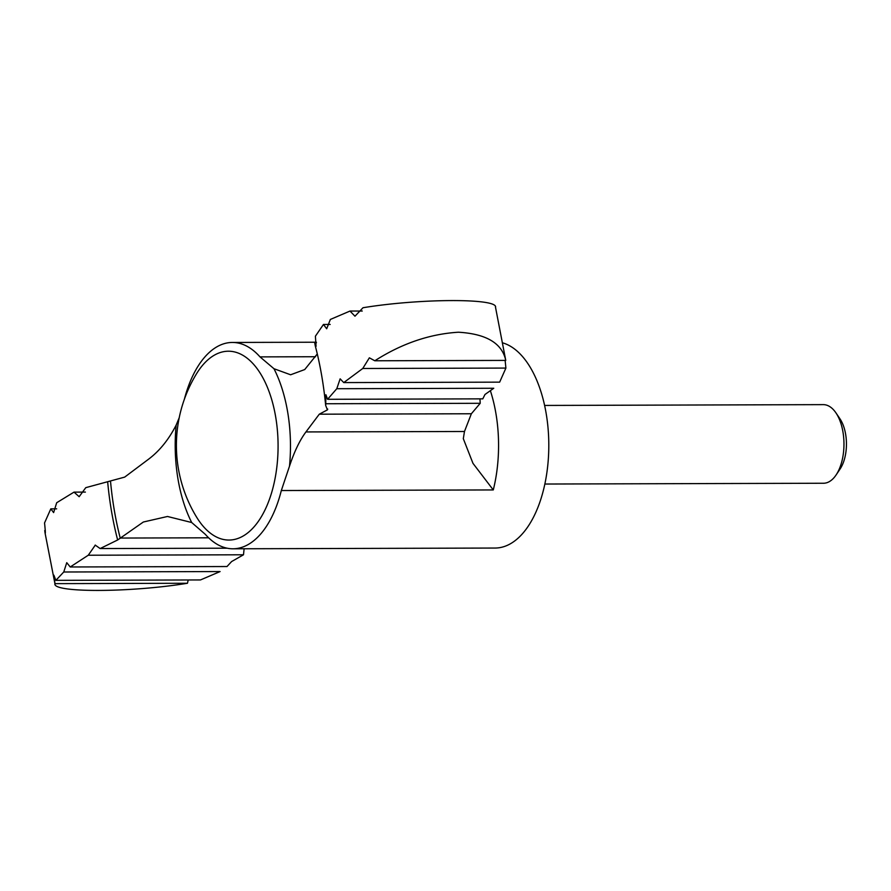 <?xml version="1.0" encoding="UTF-8"?>
<svg xmlns="http://www.w3.org/2000/svg" width="891" height="891" viewBox="0 0 891 891"><rect width="100%" height="100%" fill="white"/><g stroke="black" fill="none" stroke-linecap="round" stroke-linejoin="round"><path stroke-width="1.34" d="M316.372 342.222L232.362 342.456A103.167 53.95 -90.2 0 1 260.005 356.89L273.971 368.718A110.217 57.637 89.8 0 1 289.508 466.149C294.32 451.592 299.788 440.187 305.947 431.935L319.29 414.192L471.361 413.758L480.216 403.3L325.75 403.746L325.672 405.45C323.6 384.21 320.125 364.285 315.225 345.675L314.723 342.823L316.394 342.823M502.992 342.957A103.167 53.95 89.8 0 1 548.444 433.494A103.167 53.95 89.8 0 1 514.898 540.804A103.167 53.95 89.8 0 1 495.151 548.043L232.952 548.789A103.167 53.95 -90.2 0 1 205.32 534.344L191.71 522.527L167.497 516.479L143.351 522.015L117.645 539.979L100.148 548.555L227.127 548.199M45.207 533.575L44.706 530.591C45.619 535.602 45.575 533.041 44.55 522.928L50.809 508.85L53.616 512.603L56.69 502.736L74.02 492.122L79.154 496.699L85.781 487.655L124.684 477.108L148.374 459.344C159.433 451.08 168.689 439.664 176.162 425.096L179.225 417.723M44.962 532.484L55.019 584.117L53.883 575.196L55.877 580.353L63.751 572L66.758 562.678L70.222 566.977L227.005 566.531L231.593 561.564L243.499 554.781L244.112 548.756M55.877 580.353L200.475 579.941L220.099 571.554L63.751 572M188.213 579.974L187.466 583.26C130.52 592.638 51.934 592.86 54.941 583.638L187.466 583.26M95.326 545.08L88.265 555.227L70.222 566.977M95.181 545.08L100.148 548.555M499.651 382.15L505.91 368.072L362.76 368.484L343.759 382.584L499.651 382.15M336.787 388.71L327.576 399.302L482.788 398.856L484.982 394.49L493.759 388.264L336.787 388.71L340.139 378.842L343.759 382.584M325.672 405.45L327.42 409.86L327.71 409.136M319.29 414.192L327.42 409.86A210.577 110.116 89.8 0 0 327.32 408.78M232.362 342.456A103.167 53.95 -90.2 0 0 184.348 399.324M289.508 466.149L281.322 490.54L493.28 489.939L472.976 463.353L463.309 438.673L464.478 431.489L471.361 413.758M232.952 548.789A103.167 53.95 -90.2 0 0 252.699 541.55A103.167 53.95 -90.2 0 0 281.322 490.54M544.624 405.438L823.306 404.637A39.304 20.549 89.8 0 1 835.936 412.867L839.957 418.815A31.764 16.606 89.8 0 1 840.102 468.978L836.114 474.936A39.304 20.549 89.8 0 1 831.047 480.483A39.304 20.549 89.8 0 1 823.529 483.245L544.846 484.036M835.936 412.867A39.304 20.549 89.8 0 1 836.114 474.936M316.06 346.321L315.403 336.197L323.455 324.469L330.193 324.447M323.455 324.469L326.685 328.768L330.361 319.446L349.985 311.059L354.974 316.205L362.993 307.74C419.917 298.362 498.492 298.14 495.519 307.362M349.985 311.059L362.236 311.026M74.02 492.122L85.38 492.088M50.809 508.85L56.656 508.839M44.706 530.591L45.341 530.591M88.265 555.227L243.499 554.781M505.754 360.41C502.079 343.247 486.297 333.858 458.42 332.22C429.662 334.002 401.796 343.514 374.799 360.777L505.754 360.41L495.441 306.883M362.76 368.484L369.364 357.814L374.799 360.777M505.119 360.41L505.91 368.072M325.75 403.746L325.894 394.713L327.576 399.302M480.216 403.3L479.959 398.867M273.971 368.718L290.611 374.777L304.722 369.553L316.996 354.317M316.049 346.321L314.723 342.823M117.645 539.979A213.651 111.72 89.8 0 1 107.7 482.198M247.041 533.431A94.424 49.373 89.8 0 1 196.811 517.482A137.548 137.548 0 0 1 196.399 373.964A94.424 49.373 89.8 0 1 270.875 396.863A94.424 49.373 89.8 0 1 247.041 533.431M191.71 522.527A110.217 57.637 89.8 0 1 176.162 425.096M120.508 538.053L208.628 537.808M260.005 356.89L315.592 356.734M490.44 390.904A103.167 53.95 89.8 0 1 493.28 489.939M305.947 431.935L464.478 431.489M120.274 538.275A210.577 110.116 89.8 0 1 110.54 481.463"/></g></svg>
